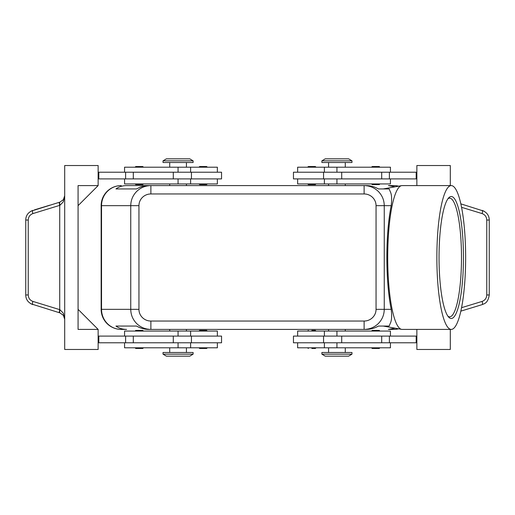 <?xml version="1.0" encoding="UTF-8"?>
<svg xmlns="http://www.w3.org/2000/svg" width="515" height="515" viewBox="0 0 515 515"><rect width="100%" height="100%" fill="white"/><g stroke="black" fill="none" stroke-linecap="round" stroke-linejoin="round"><path stroke-width="0.77" d="M143.453 183.926L142.784 184.589L135.76 184.589L135.097 183.926M143.453 167.201L142.784 166.532L135.76 166.532L135.097 167.201M221.547 178.905L221.547 172.216L191.445 172.216L191.445 178.905L221.547 178.905M217.369 172.216L217.369 167.201L124.559 167.201L124.559 172.216M124.559 178.905L124.559 183.926L217.369 183.926L217.369 178.905M307.667 183.926L308.337 184.589L315.36 184.589L316.03 183.926M307.667 167.201L308.337 166.532L315.36 166.532L316.03 167.201M143.453 331.074L142.784 330.411L135.76 330.411L135.097 331.074M143.453 347.799L142.784 348.468L135.76 348.468L135.097 347.799M191.445 342.784L221.547 342.784L221.547 336.095L191.445 336.095L191.445 342.784L173.298 342.784L173.298 336.095L191.445 336.095M217.369 342.784L217.369 347.799L124.559 347.799L124.559 342.784M124.559 336.095L124.559 331.074L217.369 331.074L217.369 336.095M311.845 330.411L315.36 330.411L316.03 331.074M311.845 348.468L315.36 348.468L316.03 347.799M121.218 185.593A20.066 20.066 0 0 0 101.146 205.659L101.532 205.659L101.532 309.341A20.066 19.679 90 0 0 107.3 323.529A20.066 19.679 90 0 0 121.218 329.407L126.6 329.407C122.499 329.375 118.952 328.261 115.952 326.059L136.578 326.059C140.453 328.261 144.445 329.375 148.552 329.407L150.882 329.407L150.882 321.045A11.935 11.703 180 0 1 138.947 309.341L130.746 309.341C130.836 314.845 132.799 319.57 136.642 323.529C140.614 327.36 145.359 329.317 150.882 329.407L364.118 329.407C369.641 329.317 374.386 327.36 378.358 323.529C382.201 319.57 384.164 314.845 384.254 309.341L376.053 309.341A11.935 11.703 0 0 1 364.118 321.045L364.118 329.407L366.448 329.407C370.555 329.375 374.547 328.261 378.422 326.059L389.205 326.059L390.19 323.529C391.703 320.736 392.031 316.01 391.188 309.341C388.374 295.069 386.932 277.791 386.862 257.5C386.932 237.209 388.374 219.931 391.188 205.659C392.031 198.99 391.703 194.264 390.19 191.471L389.205 188.941L378.422 188.941C374.547 186.739 370.555 185.625 366.448 185.593L364.118 185.593L364.118 193.955A11.935 11.703 0 0 1 376.053 205.659L384.254 205.659C384.164 200.155 382.201 195.43 378.358 191.471C374.386 187.64 369.641 185.683 364.118 185.593L150.882 185.593C145.359 185.683 140.614 187.64 136.642 191.471C132.799 195.43 130.836 200.155 130.746 205.659L130.746 309.341L101.146 309.341L101.146 205.659A20.066 20.066 0 0 1 121.218 185.593A20.066 19.679 90 0 0 107.3 191.471A20.066 19.679 90 0 0 101.532 205.659L138.947 205.659A11.935 11.703 180 0 1 150.882 193.955L150.882 185.593L148.552 185.593C144.445 185.625 140.453 186.739 136.578 188.941L115.952 188.941C118.952 186.739 122.499 185.625 126.6 185.593L150.882 185.593L126.6 185.593M398.539 186.192A20.066 19.679 -90 0 0 393.782 185.593L388.4 185.593L395.147 186.803M336.932 354.153L321.881 354.153L325.223 356.161L348.636 356.161L351.977 354.153L336.932 354.153M351.977 354.153L351.977 352.479L321.881 352.479L321.881 354.153M163.023 354.153L193.119 354.153L193.119 352.479L163.023 352.479L163.023 354.153L166.364 356.161L189.778 356.161L193.119 354.153M351.977 160.847L321.881 160.847L321.881 162.521L351.977 162.521L351.977 160.847L348.636 158.839L325.223 158.839L321.881 160.847M178.068 160.847L193.119 160.847L189.778 158.839L166.364 158.839L163.023 160.847L178.068 160.847M163.023 160.847L163.023 162.521L193.119 162.521L193.119 160.847M390.441 336.095L390.441 331.074L297.631 331.074L297.631 336.095M297.631 342.784L297.631 347.799L390.441 347.799L390.441 342.784M293.453 336.095L293.453 342.784L323.555 342.784L323.555 336.095L293.453 336.095M371.547 347.799L372.216 348.468L379.24 348.468L379.903 347.799M371.547 331.074L372.216 330.411L379.24 330.411L379.903 331.074M207.333 347.799L206.663 348.468L199.64 348.468L198.97 347.799M207.333 331.074L206.663 330.411L199.64 330.411L198.97 331.074M390.441 178.905L390.441 183.926L297.631 183.926L297.631 178.905M297.631 172.216L297.631 167.201L390.441 167.201L390.441 172.216M323.555 172.216L293.453 172.216L293.453 178.905L323.555 178.905L323.555 172.216L341.702 172.216L341.702 178.905L323.555 178.905M371.547 167.201L372.216 166.532L379.24 166.532L379.903 167.201M371.547 183.926L372.216 184.589L379.24 184.589L379.903 183.926M203.155 166.532L199.64 166.532L206.663 166.532L207.333 167.201M200.18 184.589L203.155 184.589L200.18 184.589M30.81 303.76L59.959 312.908L63.384 315.328L64.697 319.306L63.306 313.191L59.959 309.708L32.876 301.404C29.967 300.316 28.422 298.172 28.235 294.966L28.235 220.034L25.75 220.034L25.75 294.966L28.235 294.966M28.235 220.034C28.422 216.828 29.967 214.684 32.876 213.596L59.959 205.292L63.306 201.809L64.697 195.694L63.384 199.672L59.959 202.092L30.81 211.24M59.605 312.798A3.348 0.824 -73 0 1 59.328 311.781A3.348 0.824 -73 0 1 59.721 309.605L59.721 205.395A3.348 0.824 -107 0 1 59.328 203.219A3.348 0.824 -107 0 1 59.605 202.202M484.19 211.24L460.841 203.863M461.562 207.313L482.124 213.596A3.348 0.824 107 0 0 482.516 211.414A3.348 0.824 107 0 0 482.24 210.397C486.868 212.328 489.199 215.54 489.25 220.034L489.25 294.966L486.765 294.966C486.578 298.172 485.033 300.316 482.124 301.404L461.562 307.687M489.25 220.034L486.765 220.034L486.765 294.966M460.841 311.137L482.24 304.603A3.348 0.824 -107 0 0 482.516 303.586A3.348 0.824 -107 0 0 482.124 301.404M34.473 209.869L49.929 205.157M395.147 328.197L388.4 329.407L393.782 329.407A20.066 19.679 -90 0 0 398.539 328.808M465.644 257.5A71.907 14.394 -90 0 1 451.256 329.407A71.907 14.394 -90 0 1 436.862 257.5A71.907 14.394 -90 0 1 451.256 185.593A71.907 14.394 -90 0 1 465.644 257.5M451.256 329.407L402.099 329.407A71.907 14.394 -90 0 1 401.584 329.355A71.907 14.394 -90 0 1 387.711 257.5A71.907 14.394 -90 0 1 401.584 185.645A71.907 14.394 -90 0 1 402.099 185.593L451.256 185.593M447.973 198.739A59.328 11.877 -90 0 1 449.614 198.172A59.328 11.877 -90 0 1 461.492 257.5A59.328 11.877 -90 0 1 449.614 316.828A59.328 11.877 -90 0 1 447.973 316.262M439.044 257.5A61.002 12.212 -90 0 1 448.758 197.786A61.002 12.212 -90 0 1 463.461 257.5A61.002 12.212 -90 0 1 448.758 317.214A61.002 12.212 -90 0 1 439.044 257.5M115.952 326.059L136.578 326.059M59.959 312.908A3.348 0.94 -73 0 1 59.959 309.708M59.959 205.292A3.348 0.94 -107 0 1 59.959 202.092M98.14 329.407L98.14 349.473L64.697 349.473L64.697 165.527L98.14 165.527L98.14 185.593L78.074 205.659L78.074 309.341L98.14 329.407L78.074 329.407L78.074 185.593L98.14 185.593M98.14 342.784L173.298 342.784M98.14 336.095L173.298 336.095M98.14 178.905L191.445 178.905M98.14 172.216L191.445 172.216M416.86 329.407L416.86 349.473L450.303 349.473L450.303 329.407M450.303 185.593L450.303 165.527L416.86 165.527L416.86 185.593M416.86 172.216L341.702 172.216M416.86 342.784L323.555 342.784M416.86 336.095L323.555 336.095M207.333 183.926L206.663 184.589L203.155 184.589M416.86 178.905L341.702 178.905M416.191 172.216L416.191 178.905M416.191 342.784L416.191 336.095M393.782 185.593A20.066 20.066 0 0 1 398.597 186.179A20.066 20.066 0 0 0 393.782 185.593L388.4 185.593M121.218 329.407A20.066 20.066 0 0 1 107.023 323.529A20.066 20.066 0 0 0 121.218 329.407L126.6 329.407M388.4 329.407L393.782 329.407A20.066 20.066 0 0 0 398.597 328.821A20.066 20.066 0 0 1 393.782 329.407M115.952 188.941L136.578 188.941M107.023 323.529A20.066 20.066 0 0 1 101.146 309.341A20.066 20.066 0 0 0 107.023 323.529M98.809 342.784L98.809 336.095M98.809 172.216L98.809 178.905M178.068 172.216L178.068 167.201M178.068 331.074L178.068 336.095M138.947 309.341L138.947 205.659M391.188 309.341L384.254 309.341L384.254 205.659L391.188 205.659M336.932 342.784L336.932 347.799M336.932 183.926L336.932 178.905M32.876 213.596A3.348 0.824 -107 0 1 32.484 211.414A3.348 0.824 -107 0 1 32.76 210.397C28.132 212.328 25.802 215.54 25.75 220.034M25.75 294.966C25.802 299.46 28.132 302.672 32.76 304.603A3.348 0.824 -73 0 1 32.484 303.586A3.348 0.824 -73 0 1 32.876 301.404M482.124 213.596C485.033 214.684 486.578 216.828 486.765 220.034M389.398 172.216L389.398 178.905M381.692 172.216L381.692 178.905M336.932 172.216L336.932 167.201M389.398 342.784L389.398 336.095M381.692 342.784L381.692 336.095M341.702 342.784L341.702 336.095M336.932 331.074L336.932 336.095M376.053 205.659L376.053 309.341M150.882 193.955L364.118 193.955M364.118 321.045L150.882 321.045M178.068 342.784L178.068 347.799M133.308 342.784L133.308 336.095M125.602 342.784L125.602 336.095M178.068 183.926L178.068 178.905M173.298 172.216L173.298 178.905M133.308 172.216L133.308 178.905M125.602 172.216L125.602 178.905M190.614 183.926L190.614 178.905M186.43 167.201L186.43 162.521M190.614 347.799L190.614 342.784M169.712 347.799L169.712 352.479M328.57 329.407L328.57 331.074M169.712 329.407L169.712 331.074M345.288 185.593L345.288 183.926M186.43 185.593L186.43 183.926M328.57 347.799L328.57 352.479M324.386 331.074L324.386 336.095M345.288 167.201L345.288 162.521M324.386 167.201L324.386 172.216M198.97 167.201L199.64 166.532M198.97 183.926L199.64 184.589M383.269 326.059L401.584 329.355M383.269 188.941L401.584 185.645M489.244 294.966C487.892 303.895 483.508 303.773 482.24 304.603M64.021 316.377L64.697 319.306M64.697 195.694L64.021 198.623M324.386 178.905L324.386 183.926M328.57 162.521L328.57 167.201M324.386 342.784L324.386 347.799M345.288 347.799L345.288 352.479M169.712 185.593L169.712 183.926M328.57 183.926L328.57 185.593M186.43 331.074L186.43 329.407M345.288 329.407L345.288 331.074M307.667 347.799L308.337 348.468M307.667 331.074L308.337 330.411M186.43 352.479L186.43 347.799M190.614 336.095L190.614 331.074M169.712 167.201L169.712 162.521M190.614 172.216L190.614 167.201"/></g></svg>
